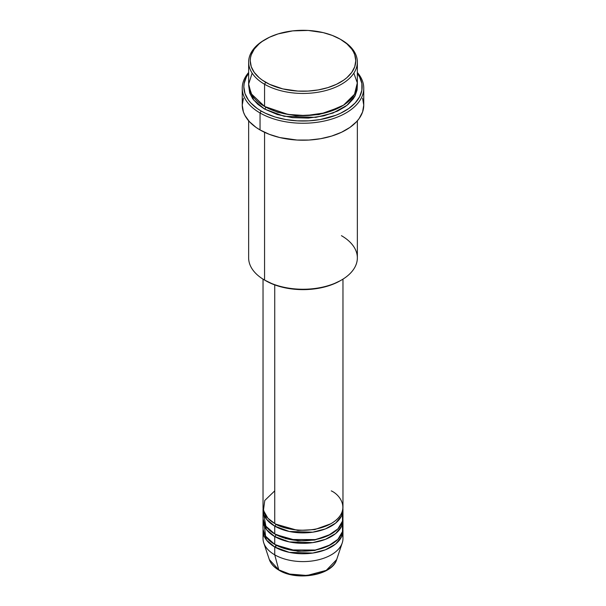 <?xml version="1.0" encoding="UTF-8"?>
<svg xmlns="http://www.w3.org/2000/svg" width="606" height="606" viewBox="0 0 606 606"><rect width="100%" height="100%" fill="white"/><g stroke="black" fill="none" stroke-linecap="round" stroke-linejoin="round"><path stroke-width="0.91" d="M342.39 534.606A39.966 23.073 180 0 1 342.246 542.893L336.671 559.58L326.248 570.375L307.03 575.488L289.653 574.064L278.752 569.829A1.598 0.924 120 0 0 279.048 570.246A1.598 0.924 -60 0 1 278.752 569.829A34.292 19.793 0 0 0 313.044 574.753A34.292 19.793 0 0 0 336.671 559.58C332.429 575.352 296.826 581.366 279.048 570.238C274.063 567.36 270.829 563.8 269.329 559.58A34.292 19.793 0 0 0 278.752 569.829L274.738 554.838L278.752 569.829L269.329 559.58L263.754 542.893A39.966 23.073 180 0 1 263.61 534.606M274.738 490.875L264.761 500.473L263.436 510.457L267.958 518.289L274.738 523.508A39.966 23.073 0 0 0 318.294 528.508A39.966 23.073 0 0 0 342.966 507.192L342.966 279.139M342.966 509.805A39.966 23.073 180 0 0 342.905 508.495L341.587 515.82L335.663 523.099L325.422 528.902L312.757 532.182L289.274 531.477L274.738 526.122A1.598 0.924 120 0 0 275.866 524.16L275.313 523.834L275.866 524.16A1.598 0.924 -60 0 1 274.738 526.122L266.564 519.289L263.095 508.495A39.966 23.073 180 0 0 263.034 509.805L263.034 517.638A39.966 23.073 0 0 0 274.738 533.954A39.966 23.073 0 0 0 318.294 538.954A39.966 23.073 0 0 0 342.966 517.638L342.966 509.805A39.966 23.073 180 0 1 318.294 531.121A39.966 23.073 180 0 1 274.738 526.122L274.738 533.954L274.738 526.122A39.966 23.073 180 0 1 263.034 509.805M263.61 513.721L265.875 526.182L274.738 533.954L290.229 539.499L315.287 539.59L328.225 535.53L337.883 528.902L342.511 521.107L342.39 513.721M342.966 520.243A39.966 23.073 180 0 0 342.905 518.941L341.587 526.266L335.663 533.545L325.422 539.348L312.757 542.62L289.274 541.915L274.738 536.56A1.598 0.924 120 0 0 275.866 534.606L275.313 534.28L275.866 534.606A1.598 0.924 -60 0 1 274.738 536.56L266.564 529.727L263.095 518.941A39.966 23.073 180 0 0 263.034 520.243L263.034 528.076A39.966 23.073 0 0 0 274.738 544.393A39.966 23.073 0 0 0 318.294 549.4A39.966 23.073 0 0 0 342.966 528.076L342.966 520.243A39.966 23.073 180 0 1 318.294 541.567A39.966 23.073 180 0 1 274.738 536.56L274.738 544.393L274.738 536.56A39.966 23.073 180 0 1 263.034 520.243M264.072 522.857L265.557 536.151L274.738 544.393L290.229 549.945L315.287 550.036L328.225 545.976L337.883 539.348L342.511 531.545L342.39 524.16M342.966 530.689A39.966 23.073 180 0 0 342.905 529.386L341.587 536.711L335.663 543.983L325.422 549.786L312.757 553.066L289.274 552.361L274.738 547.006A1.598 0.924 120 0 0 275.866 545.044L275.313 544.718L275.866 545.044A1.598 0.924 -60 0 1 274.738 547.006L266.564 540.173L263.095 529.386A39.966 23.073 180 0 0 263.034 530.689L263.034 538.522A39.966 23.073 0 0 0 274.738 554.838A39.966 23.073 0 0 0 318.294 559.838A39.966 23.073 0 0 0 342.966 538.522L342.966 530.689A39.966 23.073 180 0 1 318.294 552.005A39.966 23.073 180 0 1 274.738 547.006L274.738 554.838L274.738 547.006A39.966 23.073 180 0 1 263.034 530.689M252.157 73.159L248.642 84.105L251.179 93.725L264.564 106.444L264.564 84.257L265.693 82.295A52.76 30.459 180 0 1 265.693 39.223A52.76 30.459 180 0 1 340.307 39.223L332.308 35.436L323.187 32.618L308.174 30.444L292.706 30.883L278.131 33.898L269.534 37.216L262.216 41.435L259.133 43.837L254.255 49.101L251.255 54.82L250.498 57.775L250.24 60.759L251.255 66.705L254.255 72.417L259.133 77.682L262.216 80.083L269.534 84.302L282.813 88.9L297.826 91.074L308.174 91.074L318.317 89.908L327.869 87.62L336.466 84.302L343.784 80.083L346.867 77.682L351.745 72.417L354.745 66.705L355.76 60.759L354.745 54.82L353.487 51.919L351.745 49.101L346.867 43.837L340.307 39.223A52.76 30.459 180 0 1 340.307 82.295A52.76 30.459 180 0 1 265.693 82.295L264.564 84.257A54.358 31.383 0 0 0 341.436 84.257A54.358 31.383 0 0 0 341.436 39.875L341.436 39.875A54.358 31.383 180 0 1 357.358 62.062A54.358 31.383 180 0 1 323.801 91.059A54.358 31.383 180 0 1 264.564 84.257L264.564 106.444A54.358 31.383 0 0 0 323.801 113.246A54.358 31.383 0 0 0 357.358 84.257L357.358 62.062M341.436 235.681A54.358 31.383 180 0 1 341.436 280.055A54.358 31.383 180 0 1 264.564 280.063L265.693 280.714A52.76 30.459 0 0 0 340.307 280.714L332.308 284.502L323.187 287.312L313.294 289.047L303 289.63L292.706 289.047L282.813 287.312L273.692 284.502L264.564 280.063A54.358 31.383 0 0 0 323.801 286.865A54.358 31.383 0 0 0 357.358 257.868L357.358 120.806M260.042 112.974A60.752 35.072 0 0 0 338.504 116.632A60.752 35.072 0 0 0 357.358 72.508A60.752 35.072 180 0 1 363.751 88.173A60.752 35.072 180 0 1 326.248 120.579A60.752 35.072 180 0 1 260.042 112.974L260.042 129.942A60.752 35.072 0 0 0 326.248 137.547A60.752 35.072 0 0 0 363.751 105.141L362.585 111.981L359.131 118.564L356.578 121.677L349.965 127.396L341.542 132.252L331.641 136.077L320.635 138.706L308.954 140.047L297.046 140.047L279.752 137.547L269.246 134.305L260.042 129.942L260.042 112.974A60.752 35.072 180 0 1 242.249 88.173A60.752 35.072 180 0 1 248.642 72.508A60.752 35.072 0 0 0 260.042 112.974L261.171 111.012L260.042 112.974M357.358 73.394A59.153 34.148 180 0 1 336.178 115.14A59.153 34.148 180 0 1 261.171 111.012L265.473 113.269L275.116 116.988L285.827 119.549L297.205 120.852L308.795 120.852L320.173 119.549L335.86 115.261L340.527 113.269L348.723 108.535L355.169 102.967L359.608 96.778L361.865 90.211L361.865 83.522L359.608 76.954L357.358 73.394M265.693 107.103L265.14 106.77L265.693 107.103A1.598 0.924 -60 0 1 264.564 109.057L253.581 99.929L248.687 85.56L249.687 92.991L252.778 98.876L257.808 104.3L264.564 109.057A1.598 0.924 120 0 0 265.693 107.103L277.745 112.307L295.857 115.738L318.9 114.602L340.86 106.77L318.9 114.602L295.857 115.738L277.745 112.307L265.693 107.103M274.738 284.896L274.738 523.508L274.738 284.896M264.564 132.305L264.564 280.063L264.564 132.305M342.246 542.893A39.966 23.073 180 0 1 314.711 560.58A39.966 23.073 180 0 1 274.738 554.838A39.966 23.073 180 0 1 263.754 542.893M290.471 574.261L303 575.7L315.529 574.261M265.693 39.223L264.564 39.875A54.358 31.383 0 0 0 264.564 84.257A54.358 31.383 180 0 1 248.642 62.062A54.358 31.383 180 0 1 265.14 39.549M248.642 62.062L248.642 84.257A54.358 31.383 0 0 0 264.564 106.444L288.055 114.428L305.939 115.594L325.899 112.716L343.572 105.141L354.51 94.278L357.305 82.886L353.843 73.159M248.642 73.394L246.392 76.954L244.135 83.522L243.847 86.87L244.983 93.529L248.346 99.937L250.831 102.967L257.277 108.535L261.171 111.012A59.153 34.148 180 0 1 248.642 73.394M357.313 85.56L357.093 89.946L355.018 95.975L353.222 98.876L348.192 104.3L345.019 106.777L337.481 111.125L323.801 115.86L308.325 118.094L292.395 117.647L277.374 114.542L264.564 109.057L284.176 116.307L315.832 117.359L332.997 113.034L347.003 105.292L355.26 95.498L357.313 85.56M242.249 88.173L242.249 105.141A60.752 35.072 0 0 0 260.042 129.942L256.035 127.396L249.422 121.677L244.862 115.322L243.415 111.981L242.249 105.141L243.415 98.301M362.585 98.301L363.751 105.141L363.751 88.173M248.642 120.806L248.642 257.868A54.358 31.383 0 0 0 264.564 280.063A54.358 31.383 180 0 1 264.564 280.055M263.034 279.139L263.034 507.192A39.966 23.073 0 0 0 274.738 523.508C281.866 528.94 309.961 535.363 331.262 523.508C351.798 511.206 340.663 494.988 331.262 490.875M275.866 545.044L297.887 551.339L314.703 550.483L330.687 544.718L314.703 550.483L297.887 551.339L275.866 545.044M275.866 534.606L297.887 540.893L314.703 540.037L330.687 534.28L314.703 540.037L297.887 540.893L275.866 534.606M275.866 524.16L297.887 530.455L314.703 529.591L330.687 523.834L314.703 529.591L297.887 530.455L275.866 524.16M276.715 545.521L274.897 547.097M285.737 538.726L286.199 538.575M341.436 39.875L340.307 39.223M341.436 280.055L340.307 280.714M253.149 96.763L252.323 98.225"/></g></svg>
